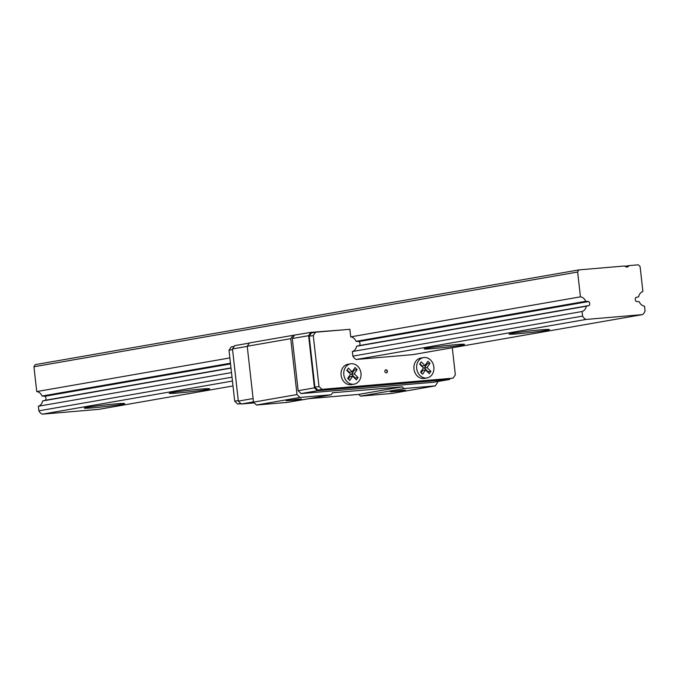 <?xml version="1.0" encoding="UTF-8"?>
<svg xmlns="http://www.w3.org/2000/svg" width="679" height="679" viewBox="0 0 679 679"><rect width="100%" height="100%" fill="white"/><g stroke="black" fill="none" stroke-linecap="round" stroke-linejoin="round"><path stroke-width="1.02" d="M540.323 329.918A20.328 0.815 -6.4 0 1 549.472 329.57A20.328 0.815 -6.4 0 1 529.365 332.651A20.328 0.815 -6.4 0 1 509.072 334.102A20.328 0.815 -6.4 0 1 519.622 332.201A20.328 0.815 -6.4 0 1 540.323 329.918M455.363 344.711A20.328 0.815 -6.4 0 1 464.521 344.372A20.328 0.815 -6.4 0 1 444.414 347.453A20.328 0.815 -6.4 0 1 424.12 348.904A20.328 0.815 -6.4 0 1 434.662 347.003A20.328 0.815 -6.4 0 1 455.363 344.711M200.5 389.118A20.328 0.815 -6.4 0 1 209.658 388.778A20.328 0.815 -6.4 0 1 189.551 391.851A20.328 0.815 -6.4 0 1 169.258 393.302A20.328 0.815 -6.4 0 1 179.799 391.401A20.328 0.815 -6.4 0 1 200.5 389.118M579.111 269.877A6.255 5.22 80.1 0 0 577.651 272.033L580.435 296.842A7.503 6.264 -99.9 0 1 585.765 301.306L588.693 301.527A2.623 2.19 -99.9 0 1 589.134 305.525L586.317 306.229A7.503 6.264 -99.9 0 1 582.081 311.517L582.599 316.1A7.189 6.001 80.1 0 0 586.028 319.444L642.427 314.623A7.189 6.001 80.1 0 0 645.05 310.761L644.532 306.178A7.503 6.264 -99.9 0 1 639.211 301.714L636.282 301.493A2.623 2.19 -99.9 0 1 635.833 297.504L638.659 296.791A7.503 6.264 -99.9 0 1 642.894 291.512L640.11 266.694A6.255 5.22 80.1 0 0 638.201 264.827L628.949 265.616A3.123 2.606 -99.9 0 1 627.201 267.017A3.123 2.606 -99.9 0 1 624.79 265.973L579.111 269.877L35.41 364.606A6.255 5.22 80.1 0 0 33.95 366.753L36.734 391.571A7.503 6.264 -99.9 0 1 42.064 396.035L44.984 396.256A2.623 2.19 -99.9 0 1 45.434 400.245L42.616 400.958A7.503 6.264 -99.9 0 1 38.38 406.237L38.89 410.82A7.189 6.001 80.1 0 0 42.319 414.173L98.727 409.352L232.999 385.961M577.651 272.033L33.95 366.753M580.435 296.842L350.72 336.869A7.503 6.264 -99.9 0 1 356.051 341.333L358.979 341.554A2.623 2.19 -99.9 0 1 359.42 345.543L356.602 346.256A7.503 6.264 -99.9 0 1 352.367 351.535L352.885 356.119A7.189 6.001 80.1 0 0 356.314 359.471L412.713 354.65L642.427 314.623M229.858 357.926L36.734 391.571M585.765 301.306L356.051 341.333M230.453 363.214L42.064 396.035M588.693 301.527L358.979 341.554M230.529 363.927L44.984 396.256M589.134 305.525L359.42 345.543M230.979 367.916L45.434 400.245M586.317 306.229L356.602 346.256M231.004 368.137L42.616 400.958M582.081 311.517L352.367 351.535M231.505 372.593L38.38 406.237M582.599 316.1L352.885 356.119M232.014 377.176L38.89 410.82M586.028 319.444L356.314 359.471M232.456 381.046L42.319 414.173M115.549 403.92A20.328 0.815 -6.4 0 1 124.707 403.572A20.328 0.815 -6.4 0 1 104.6 406.653A20.328 0.815 -6.4 0 1 84.306 408.104A20.328 0.815 -6.4 0 1 94.848 406.203A20.328 0.815 -6.4 0 1 115.549 403.92M628.949 265.616L625.079 266.295M402.078 390.281L405.541 390.145L397.936 391.308L390.264 391.859L402.078 390.281M241.037 403.759L237.658 404.047L234.705 401.17L228.993 350.237L231.25 346.91L234.213 346.392M384.815 371.455A1.562 1.307 80.1 0 0 387.403 371.116A1.562 1.307 80.1 0 0 384.815 371.455M354.175 384.144L351.459 384.62A10.321 8.606 -99.9 0 1 350.831 384.704A10.321 8.606 -99.9 0 1 341.147 375.563A10.321 8.606 -99.9 0 1 347.911 364.292L350.636 363.817A10.321 8.606 80.1 0 0 343.82 374.715A10.321 8.606 80.1 0 0 353.555 384.229A10.321 8.606 80.1 0 0 354.175 384.144A10.321 8.606 80.1 0 0 360.88 372.508A10.321 8.606 80.1 0 0 350.636 363.817M452.299 347.75L455.337 374.833L453.088 378.161L321.931 389.364L318.986 386.487L313.274 335.562L315.523 332.226L349.872 329.298L350.72 336.869M427.04 377.923L424.316 378.398A10.321 8.606 -99.9 0 1 423.696 378.475A10.321 8.606 -99.9 0 1 414.003 369.334A10.321 8.606 -99.9 0 1 420.776 358.062L423.492 357.587A10.321 8.606 80.1 0 0 416.677 368.493A10.321 8.606 80.1 0 0 426.412 377.999A10.321 8.606 80.1 0 0 427.04 377.923A10.321 8.606 80.1 0 0 433.745 366.278A10.321 8.606 80.1 0 0 423.492 357.587M419.962 363.766L422.304 366.057L425.02 365.582L427.914 361.313L429.977 363.333L427.083 367.602L430.876 371.303L429.298 373.628L425.512 369.928L422.618 374.197L420.547 372.185L423.441 367.908L419.656 364.207L421.235 361.882L425.02 365.582M348.369 368.111L346.791 370.437L350.585 374.137L347.69 378.407L349.753 380.427L352.647 376.158L356.433 379.858L358.011 377.524L354.226 373.823L357.12 369.554L355.049 367.534L352.163 371.812L348.369 368.111M348.31 379.018L349.931 376.633L352.647 376.158M354.99 378.449L355.295 377.999L351.51 374.299L354.396 370.03L353.776 369.418M358.011 377.524L355.295 377.999M354.226 373.823L351.51 374.299M357.12 369.554L354.396 370.03M352.163 371.812L349.439 372.279L347.096 369.996M425.512 369.928L422.788 370.403L421.175 372.788M426.641 363.197L427.261 363.8L424.367 368.077L428.152 371.769L427.855 372.219M386.215 372.898A1.562 1.307 80.1 0 0 385.68 369.843M429.977 363.333L427.261 363.8M427.083 367.602L424.367 368.077M430.876 371.303L428.152 371.769M297.996 399.167L301.459 399.04L293.846 400.203L286.173 400.754L297.996 399.167M437.412 381.573L437.522 382.557L435.264 385.884L404.039 388.549L402.265 386.818L332.532 392.776L331.174 394.779L299.948 397.444L297.003 394.558L290.731 338.668L292.98 335.341L310.855 332.362L341.554 330.002M249.38 343.073L234.739 345.628L232.481 348.955L238.337 401.119L241.283 404.005L254.277 402.893M292.98 335.341L249.49 342.92L247.232 346.248L253.505 402.138L256.45 405.024L299.948 397.444M315.523 332.226L311.449 332.939L309.191 336.266L314.903 387.191L317.857 390.077L453.088 378.161M450.118 378.678L449.6 379.451L317.407 390.739L314.453 387.862L308.606 335.689L310.855 332.362M247.249 346.383L232.481 348.955M253.097 398.548L238.337 401.119M253.471 401.883L241.283 404.005M308.606 335.689L292.293 338.532L294.542 335.205M314.453 387.862L298.14 390.705L292.293 338.532M317.407 390.739L301.094 393.582L298.14 390.705M449.6 379.451L433.287 382.285L301.094 393.582M232.558 349.617L228.993 350.237M238.27 400.542L234.705 401.17M240.773 403.504L237.658 404.047M313.274 335.562L309.191 336.266M318.986 386.487L314.903 387.191M321.931 389.364L317.857 390.077M297.003 394.558L253.505 402.138M290.731 338.668L247.232 346.248M435.264 385.884L391.766 393.455L360.541 396.129L358.775 394.397L308.869 398.658M404.039 388.549L360.541 396.129M402.265 386.818L358.775 394.397M331.174 394.779L287.684 402.35L256.45 405.024"/></g></svg>

